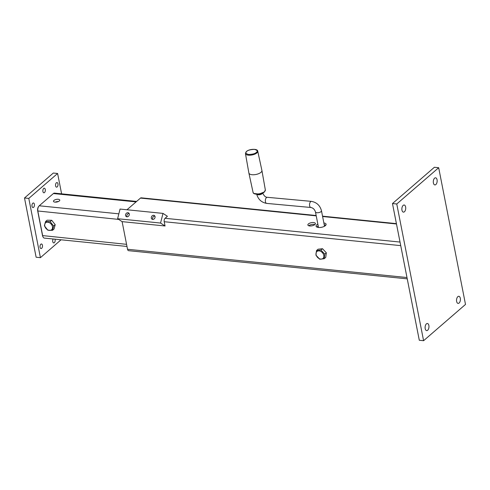 <?xml version="1.0" encoding="UTF-8"?>
<svg xmlns="http://www.w3.org/2000/svg" width="490" height="490" viewBox="0 0 490 490"><rect width="100%" height="100%" fill="white"/><g stroke="black" fill="none" stroke-linecap="round" stroke-linejoin="round"><path stroke-width="0.73" d="M51.462 229.89A4.6 3.381 -130.9 0 0 51.34 224.291A4.6 3.381 -130.9 0 0 45.76 222.687A4.6 3.381 -130.9 0 0 45.882 228.291A4.6 3.381 -130.9 0 0 51.462 229.89M52.491 230.331L53.637 226.025L50.158 221.633L45.539 221.547L44.4 225.853L47.873 230.245L52.491 230.331L54.053 228.977L55.199 224.671L51.72 220.28L47.101 220.2L45.539 221.547M32.022 206.284A2.297 1.231 95.8 0 0 32.971 207.552A2.297 1.231 95.8 0 0 34.38 204.244A2.297 1.231 95.8 0 0 33.43 202.976A2.297 1.231 95.8 0 0 32.022 206.284M55.597 185.882A2.297 1.231 95.8 0 0 56.546 187.149A2.297 1.231 95.8 0 0 57.955 183.842A2.297 1.231 95.8 0 0 57.005 182.574A2.297 1.231 95.8 0 0 55.597 185.882M40.07 247.297A2.297 1.231 95.8 0 0 41.019 248.565A2.297 1.231 95.8 0 0 42.428 245.257A2.297 1.231 95.8 0 0 41.479 243.989A2.297 1.231 95.8 0 0 40.07 247.297M53.183 238.991A2.297 1.231 95.8 0 0 52.749 241.65A2.297 1.231 95.8 0 0 53.698 242.918A2.297 1.231 95.8 0 0 55.107 239.61A2.297 1.231 95.8 0 0 54.99 239.175M42.918 191.523A2.297 1.231 95.8 0 0 43.861 192.791A2.297 1.231 95.8 0 0 45.276 189.483A2.297 1.231 95.8 0 0 44.327 188.215A2.297 1.231 95.8 0 0 42.918 191.523M425.204 328.643A3.577 1.911 -84.2 0 1 427.396 323.498A3.577 1.911 -84.2 0 1 428.873 325.47A3.577 1.911 -84.2 0 1 426.68 330.609A3.577 1.911 -84.2 0 1 425.204 328.643M401.959 210.155A3.577 1.911 -84.2 0 1 404.152 205.01A3.577 1.911 -84.2 0 1 405.628 206.982A3.577 1.911 -84.2 0 1 403.435 212.127A3.577 1.911 -84.2 0 1 401.959 210.155M433.393 182.954A3.577 1.911 -84.2 0 1 435.586 177.809A3.577 1.911 -84.2 0 1 437.062 179.781A3.577 1.911 -84.2 0 1 434.869 184.92A3.577 1.911 -84.2 0 1 433.393 182.954M456.637 301.436A3.577 1.911 -84.2 0 1 458.83 296.291A3.577 1.911 -84.2 0 1 460.306 298.263A3.577 1.911 -84.2 0 1 458.113 303.408A3.577 1.911 -84.2 0 1 456.637 301.436M314.856 224.585A3.834 1.599 -11.1 0 0 315.395 223.52A3.834 1.599 -11.1 0 0 312.504 222.54A3.834 1.599 -11.1 0 0 308.412 223.93A3.834 1.599 -11.1 0 0 307.873 224.996A3.834 1.599 -11.1 0 0 310.758 225.976A3.834 1.599 -11.1 0 0 314.856 224.585A3.834 1.599 168.9 0 0 308.767 225.755A3.834 1.599 168.9 0 1 308.767 225.755M317.839 224.083A5.108 2.125 -11.1 0 0 316.785 224.781A5.108 2.125 -11.1 0 0 316.068 226.196A5.108 2.125 -11.1 0 0 319.915 227.501A5.108 2.125 -11.1 0 0 325.372 225.645A5.108 2.125 -11.1 0 0 326.089 224.23A5.108 2.125 -11.1 0 0 323.865 222.968M316.748 227.011A5.108 2.125 168.9 0 1 317.14 226.601A5.108 2.125 168.9 0 1 318.194 225.908M324.221 224.788A5.108 2.125 168.9 0 1 325.764 225.241M59.302 200.974A3.191 1.329 168.9 0 1 55.891 202.137A3.191 1.329 168.9 0 1 53.483 201.317A3.191 1.329 168.9 0 1 53.931 200.435A3.191 1.329 168.9 0 1 57.342 199.271A3.191 1.329 168.9 0 1 59.749 200.092A3.191 1.329 168.9 0 1 59.302 200.974M261.911 170.465A6.639 2.768 168.9 0 1 261.917 170.508A6.639 2.768 168.9 0 1 258.849 173.595A6.639 2.768 168.9 0 1 252.074 174.716A6.639 2.768 168.9 0 1 248.889 173.062A6.639 2.768 168.9 0 1 248.877 173.019L245.447 153.572A6.26 2.609 168.9 0 0 248.467 155.171A6.26 2.609 168.9 0 0 256.907 152.88A6.26 2.609 168.9 0 0 257.74 151.159L261.911 170.465M319.449 258.745A4.6 3.381 -130.9 0 0 323.859 256.687A4.6 3.381 -130.9 0 0 320.429 251.235A4.6 3.381 -130.9 0 0 316.026 253.299A4.6 3.381 -130.9 0 0 319.449 258.745M319.75 259.222L324.178 258.72L324.772 254.145L320.938 250.065L316.503 250.568L315.909 255.143L319.75 259.222M126.971 216.813A2.168 1.77 123.1 0 1 126.843 215.38A2.168 1.77 123.1 0 1 129.121 213.505M125.599 214.571A2.168 1.77 123.1 0 1 128.613 212.936A2.168 1.77 123.1 0 1 129.25 214.939A2.168 1.77 123.1 0 1 126.242 216.574A2.168 1.77 123.1 0 1 125.599 214.571M152.733 219.416A2.168 1.77 123.1 0 1 152.604 217.983A2.168 1.77 123.1 0 1 154.883 216.114M151.361 217.174A2.168 1.77 123.1 0 1 154.375 215.539A2.168 1.77 123.1 0 1 155.012 217.542A2.168 1.77 123.1 0 1 151.998 219.177A2.168 1.77 123.1 0 1 151.361 217.174M126.99 209.763L140.477 198.089A2.554 1.366 -84.2 0 1 141.175 197.825L316.16 215.52M407.245 278.859L128.588 250.678A2.554 1.366 -84.2 0 1 127.535 249.269L122.114 221.639L117.618 218.712L120.056 209.059L162.992 213.401L160.555 223.054L117.618 218.712M160.555 223.054L165.05 225.982L164.211 221.713A2.554 1.366 95.8 0 1 165.075 218.301L167.409 216.28L162.992 213.401M165.05 225.982L122.114 221.639M324.178 258.72L325.74 257.373L326.334 252.791L322.5 248.718L318.065 249.214L316.503 250.568M324.772 254.145L326.334 252.791M320.938 250.065L322.5 248.718M264.165 192.037L259.051 194.052L254.279 193.525M55.309 202.143A3.191 1.329 168.9 0 1 58.371 201.543M136.618 201.427L54.513 193.121A4.085 2.187 95.8 0 0 53.386 193.544L39.237 205.782A4.085 2.187 95.8 0 0 38.894 206.143A4.085 2.187 95.8 0 0 37.859 211.245L42.685 235.849A4.085 2.187 95.8 0 0 43.089 237.044A4.085 2.187 95.8 0 0 44.37 238.103L126.984 246.458M43.089 237.044L42.869 236.627A3.577 1.911 -84.2 0 1 42.52 235.58L37.693 210.97A3.577 1.911 -84.2 0 1 38.6 206.511L38.894 206.143M396.765 203.987L438.679 167.715L465.5 304.431L423.587 340.703L396.765 203.987L392.472 203.552L434.385 167.28L438.679 167.715M423.587 340.703L419.293 340.268L392.472 203.552M36.125 257.226L24.5 197.985L28.794 198.413L40.419 257.66L36.125 257.226M28.794 198.413L57.606 173.478L53.312 173.043L24.5 197.985M57.606 173.478L61.605 193.838M61.06 239.788L40.419 257.66M50.158 221.633L51.72 220.28M53.637 226.025L55.199 224.671M246.635 151.49C247.713 150.252 250.298 149.548 254.384 149.377C257.354 150.203 258.022 151.208 256.386 152.39C255.302 153.627 252.718 154.326 248.632 154.497C245.662 153.676 244.994 152.672 246.635 151.49M253.061 192.362C253.189 195.051 261.636 194.677 264.416 191.964L265.347 189.955A6.26 2.609 168.9 0 1 264.508 191.627A6.26 2.609 168.9 0 1 256.068 193.924A6.26 2.609 168.9 0 1 253.061 192.362L248.889 173.062M262.646 193.072A3.062 1.274 168.9 0 1 262.248 193.648A3.062 1.274 168.9 0 1 258.114 194.775A3.062 1.274 168.9 0 1 256.742 194.23M318.506 227.483L315.462 211.962A3.062 1.274 -11.1 0 0 316.932 212.734A3.062 1.274 -11.1 0 0 321.066 211.613A3.062 1.274 -11.1 0 0 321.477 210.78C320.025 205.469 316.675 202.333 311.432 201.378L267.246 197.299A3.062 1.605 95.3 0 0 266.425 197.617A3.062 1.605 95.3 0 0 265.427 201.715A3.062 1.605 95.3 0 0 266.683 203.399C261.433 202.444 258.089 199.308 256.638 193.997M315.462 211.962C314.629 209.432 313.098 207.938 310.868 207.484A3.062 1.605 -84.7 0 1 309.619 205.794A3.062 1.605 -84.7 0 1 310.617 201.696A3.062 1.605 -84.7 0 1 311.432 201.378M165.075 218.301L400.024 242.06M140.477 198.089L316.228 215.863M322.598 216.507L396.477 223.979M164.211 221.713L400.728 245.631M127.535 249.269L406.988 277.53M42.52 235.58L126.567 244.332M118.703 219.416L37.693 210.97M53.386 193.544L136.067 201.905M39.237 205.782L118.85 213.836M245.447 153.572L246.384 151.563C249.165 148.85 257.605 148.476 257.74 151.159M265.347 189.955L261.917 170.508M324.509 226.239L321.477 210.78M310.868 207.484L266.683 203.399M267.246 197.299C265.396 197.256 263.871 195.761 262.652 192.821M322.53 216.164L396.41 223.636"/></g></svg>
